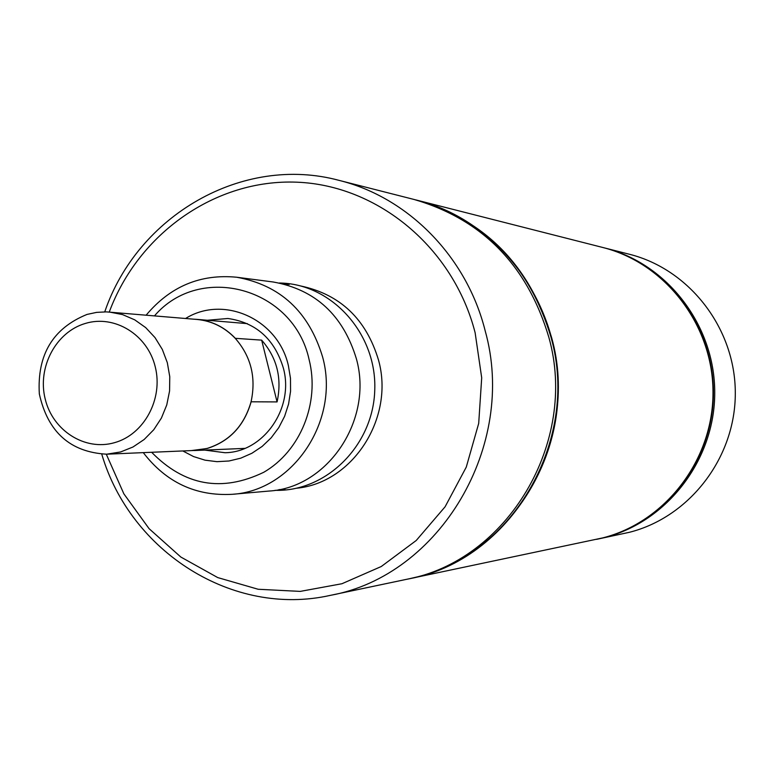 <?xml version="1.0" encoding="UTF-8"?>
<svg xmlns="http://www.w3.org/2000/svg" width="774" height="774" viewBox="0 0 774 774"><rect width="100%" height="100%" fill="white"/><g stroke="black" fill="none" stroke-linecap="round" stroke-linejoin="round"><path stroke-width="1.16" d="M194.051 319.207L196.973 319.381C211.834 320.813 224.624 327.131 235.344 338.325L261.651 340.134C277.044 357.752 282.181 378.351 277.073 401.919L251.134 401.793C244.226 425.777 229.607 441.335 207.277 448.465L191.304 450.594M109.627 312.077L122.515 314.583L134.705 319.826L145.696 327.605L155.032 337.619L162.337 349.471L167.319 362.677L169.767 376.715L169.574 391.005L166.749 404.976L161.408 418.057L153.774 429.715L144.167 439.497L132.973 447.004L120.647 451.948L106.657 454.193C70.24 452.18 47.804 432.086 39.329 393.918C37.026 354.744 52.932 328.253 87.027 314.428L96.605 312.377L106.367 311.883L196.964 319.449C211.853 320.891 224.654 327.238 235.373 338.47C251.028 356.495 256.262 377.557 251.095 401.648L251.134 401.793M251.095 401.648C244.226 425.661 229.617 441.248 207.258 448.398L194.226 450.468L106.657 454.193M261.651 340.134L277.073 401.919M85.314 323.455C114.581 314.438 147.553 334.678 155.255 366.866C163.391 398.92 144.08 434.591 114.455 442.689C84.927 451.261 52.613 430.596 45.153 398.852C37.258 367.234 55.922 331.988 85.314 323.455M104.751 311.854C137.501 215.453 242.601 154.316 339.08 180.381L414.119 199.479C482.366 219.4 527.268 265.308 548.824 337.212C578.594 442.389 507.202 561.121 406.176 579.407L330.401 595.351C232.926 617.362 130.467 551.901 101.771 454.203M339.08 180.381C408.082 197.331 466.674 256.716 485.153 330.711C517.496 445.766 439.835 575.624 330.401 595.351M207.442 320.262L227.875 318.482C256.001 322.516 274.489 339.012 283.332 367.979C294.468 407.888 263.741 452.209 225.07 452.732L204.723 450.1M417.08 200.234L417.37 200.302C485.375 220.155 530.103 265.879 551.581 337.493C581.235 442.244 510.124 560.492 409.465 578.72L409.175 578.778M415.454 199.818L416.789 200.156C484.834 220.019 529.6 265.772 551.078 337.445C580.761 442.264 509.602 560.608 408.875 578.846L407.53 579.116M185.567 318.491C223.647 294.691 278.021 319.062 288.363 365.551L290.482 378.302L290.56 391.267L288.576 404.057L284.609 416.306L278.756 427.654L271.2 437.784L262.173 446.404L251.918 453.254L240.753 458.169L228.998 460.994L216.981 461.672L205.052 460.172L193.548 456.563L182.799 450.952M154.49 315.86C200.137 262.454 293.617 287.609 309.107 359.62C320.059 402.751 300.37 451.261 263.673 472.314C221.809 492.467 184.464 485.791 151.636 452.277M146.151 315.163C170.251 286.409 200.418 273.764 236.641 277.227C280.236 285.103 308.884 311.68 322.603 356.959C340.279 420.272 293.123 490.89 232.103 494.315C195.764 496.26 166.158 482.366 143.277 452.635M236.641 277.227L273.299 282.007C315.444 289.611 343.143 315.221 356.398 358.817C373.484 419.76 327.934 487.746 268.926 491.064L232.103 494.315M279.356 283.003L281.513 283.071C332.946 284.851 376.87 334.532 374.761 389.864C373.387 445.224 326.444 491.906 275.022 490.329M284.948 489.313L278.921 489.642M283.216 283.855L289.234 284.435M300.883 286.012C340.328 294.468 366.208 319.178 378.534 360.133C394.73 418.028 352.76 482.908 296.655 488.22M109.26 312.048C138.352 233.574 215.424 178.949 296.665 182.18C377.818 185.189 453.409 247.632 475.12 332.694L481.699 377.809L478.7 423.388L466.267 467.119L445.079 506.806L416.238 540.484L381.263 566.52L341.934 583.731L300.225 591.394L258.168 589.266L217.746 577.588L180.835 557.038L149.082 528.661L123.869 493.841L106.29 454.203M603.894 247.767L629.368 254.249C689.605 269.313 735.406 328.602 735.3 393.057C735.513 457.511 689.769 517.003 629.514 532.27L597.809 539.081M604.678 247.97C667.227 263.605 714.847 325.341 714.731 392.495C714.953 459.64 667.391 521.599 604.813 537.466L598.602 538.917M602.685 247.457L602.753 247.477C665.485 263.16 713.251 325.08 713.125 392.447C713.347 459.814 665.65 521.957 602.888 537.872L596.59 539.343M602.927 247.525L603.101 247.564C665.804 263.247 713.541 325.128 713.415 392.457C713.638 459.775 665.969 521.899 603.236 537.795L596.831 539.294M409.591 578.691L602.743 537.901C665.524 521.986 713.231 459.824 713.009 392.447C713.125 325.061 665.359 263.131 602.617 247.438L417.496 200.331M409.707 578.662L417.621 576.814C497.372 556.574 558.489 475.894 558.228 388.209C558.422 300.525 497.285 220.232 417.612 200.369M194.235 450.545L244.758 448.388M196.973 319.381L247.361 323.638M408.875 578.846L409.465 578.72M416.789 200.156L417.37 200.302"/></g></svg>
